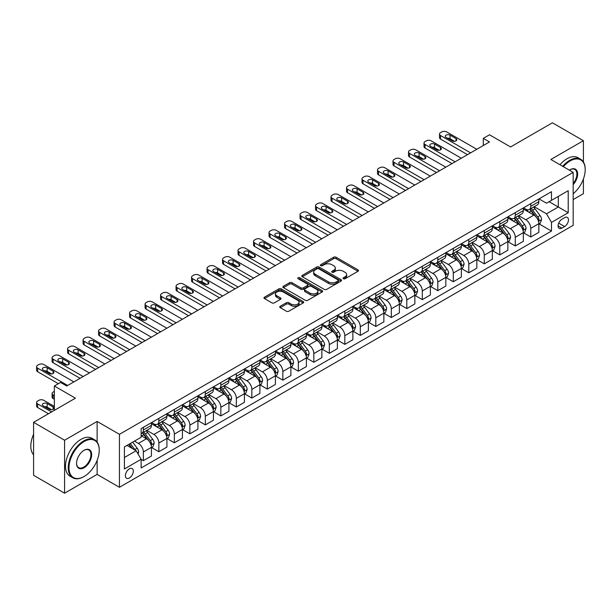 <?xml version="1.0" encoding="UTF-8"?>
<svg xmlns="http://www.w3.org/2000/svg" width="616" height="616" viewBox="0 0 616 616"><rect width="100%" height="100%" fill="white"/><g stroke="black" fill="none" stroke-linecap="round" stroke-linejoin="round"><path stroke-width="0.92" d="M343.366 278.748A1.201 0.693 0 0 0 345.068 278.748L357.996 271.279A1.717 0.993 0 0 0 358.504 270.578A1.717 0.993 0 0 0 357.996 269.877L336.097 257.234A1.717 0.993 0 0 0 333.664 257.234L320.736 264.695A1.201 0.693 0 0 0 320.382 265.188A1.201 0.693 0 0 0 320.736 265.681A1.201 0.693 0 0 0 322.438 265.681L324.108 264.711A5.506 3.18 0 0 1 331.901 264.711L333.726 265.765A5.506 3.18 0 0 1 335.335 268.014A5.506 3.18 0 0 1 333.726 270.262L332.047 271.233A1.201 0.693 0 0 0 331.701 271.718A1.201 0.693 0 0 0 332.047 272.21A1.201 0.693 0 0 0 333.757 272.21L335.427 271.248A5.506 3.18 0 0 1 343.212 271.248L345.037 272.303A5.506 3.18 0 0 1 346.654 274.551A5.506 3.18 0 0 1 345.037 276.8L343.366 277.762A1.201 0.693 0 0 0 343.012 278.255A1.201 0.693 0 0 0 343.366 278.748L343.366 277.762M129.36 477.993A5.613 3.242 120 0 0 133.025 473.042A5.613 3.242 120 0 0 132.163 468.553A5.613 3.242 120 0 0 129.36 468.83A5.613 3.242 120 0 0 125.695 473.773A5.613 3.242 120 0 0 126.549 478.27A5.613 3.242 120 0 0 129.36 477.993M280.241 306.267A1.717 0.993 0 0 0 279.741 306.968A1.717 0.993 0 0 0 280.241 307.677L286.386 311.219A1.717 0.993 0 0 0 288.819 311.219L303.18 302.933A1.717 0.993 0 0 0 303.68 302.233A1.717 0.993 0 0 0 303.18 301.524L281.273 288.881A1.717 0.993 0 0 0 278.84 288.881L264.487 297.174A1.717 0.993 0 0 0 263.979 297.875A1.717 0.993 0 0 0 264.487 298.575L271.91 302.864A1.717 0.993 0 0 0 274.343 302.864L280.488 299.314A1.717 0.993 0 0 0 280.988 298.614A1.717 0.993 0 0 0 280.488 297.905L276.807 295.78A4.605 2.657 0 0 1 275.46 293.901A4.605 2.657 0 0 1 278.301 291.445A4.605 2.657 0 0 1 283.314 292.022L297.736 300.346A4.605 2.657 0 0 1 299.083 302.233A4.605 2.657 0 0 1 296.242 304.681A4.605 2.657 0 0 1 291.222 304.111L288.819 302.718A1.717 0.993 0 0 0 286.386 302.718L280.241 306.267L280.241 307.677M583.406 161.962L583.406 140.694L552.413 122.8L510.572 146.954L489.497 134.788L483.298 138.369L489.497 141.95L66.751 386.016L60.553 382.436L54.354 386.016L54.354 410.348M97.128 442.065L97.128 421.444L64.58 440.232L33.587 422.337L75.429 398.182L54.354 386.016M97.128 421.444L119.442 434.326L573.173 172.364L573.173 225.333L119.442 487.295L119.442 434.326M583.406 140.694L550.858 159.482L573.173 172.364M324.232 289.374A1.717 0.993 0 0 0 326.665 289.374L341.025 281.081A1.717 0.993 0 0 0 341.526 280.38A1.717 0.993 0 0 0 341.025 279.679L319.119 267.028A1.717 0.993 0 0 0 316.686 267.028L302.325 275.321A1.717 0.993 0 0 0 301.825 276.022A1.717 0.993 0 0 0 302.325 276.73L324.232 289.374M298.614 279.01A1.201 0.693 0 0 1 299.83 279.179L322.076 292.022L307.746 300.3A1.717 0.993 0 0 1 305.313 300.3L283.406 287.649L283.406 286.248A1.717 0.993 0 0 0 282.898 286.948A1.717 0.993 0 0 0 283.406 287.649M283.406 286.248L289.551 282.698A1.717 0.993 0 0 1 291.984 282.698L300.87 287.826A1.717 0.993 0 0 0 303.303 287.826L307.376 285.47A1.717 0.993 0 0 0 307.885 284.769A1.717 0.993 0 0 0 307.376 284.068L298.129 278.732A1.201 0.693 0 0 1 297.774 278.24A1.201 0.693 0 0 1 298.521 277.593A1.201 0.693 0 0 1 299.83 277.747L322.099 290.606A1.717 0.993 0 0 1 322.607 291.306A1.717 0.993 0 0 1 322.099 292.007L322.099 290.606M64.58 440.232L64.58 493.2L33.587 475.306L33.587 422.337M573.173 199.569L583.406 193.663L583.406 179.017M564.618 217.671L561.892 219.25A5.436 3.142 120 0 0 558.342 224.039A5.436 3.142 120 0 0 559.174 228.39A5.436 3.142 120 0 0 561.892 228.12L564.618 226.549A5.436 3.142 120 0 0 568.168 221.76A5.436 3.142 120 0 0 567.336 217.402A5.436 3.142 120 0 0 564.618 217.671M539.023 198.883L546.523 203.218L551.482 200.354L551.482 191.691L141.133 428.605L141.133 437.26L124.401 446.923L124.401 468.968L141.133 459.305L141.133 467.968L551.482 231.062L551.482 222.399L546.523 213.806L534.195 206.691M551.482 200.354L568.214 190.691L568.214 212.736L551.482 222.399M64.58 493.2L97.128 474.412L119.442 487.295M483.298 138.369L483.298 145.522M549.125 201.709L558.296 207.007L558.296 196.419L568.214 190.691M546.523 213.806L558.296 207.007L568.214 212.736M124.401 457.519L136.174 450.72L127.004 445.422M141.133 459.382L143.366 460.668L143.366 452.005A7.015 4.05 -120 0 0 138.407 443.42L134.442 441.125M143.366 460.668L151.421 456.017L151.421 447.355A7.015 4.05 -120 0 0 146.462 438.769L141.133 435.689M151.613 447.532L158.859 451.721L158.859 443.058A7.015 4.05 -120 0 0 153.9 434.473L146.785 430.361M158.859 451.721L166.921 447.07L166.921 438.407A7.015 4.05 -120 0 0 161.962 429.822L151.421 423.739M167.105 438.584L174.359 442.773L174.359 434.111A7.015 4.05 -120 0 0 169.4 425.525L162.278 421.413M174.359 442.773L182.421 438.122L182.421 429.46A7.015 4.05 -120 0 0 177.462 420.874L166.921 414.791M182.606 429.637L189.859 433.826L189.859 425.171A7.015 4.05 -120 0 0 184.9 416.578L177.778 412.466M189.859 433.826L197.913 429.175L197.913 420.512A7.015 4.05 -120 0 0 192.954 411.927L182.421 405.844M198.098 420.697L205.351 424.878L205.351 416.224A7.015 4.05 -120 0 0 200.393 407.63L193.27 403.518M205.351 424.878L213.413 420.228L213.413 411.565A7.015 4.05 -120 0 0 208.454 402.98L197.913 396.897M213.598 411.75L220.851 415.931L220.851 407.276A7.015 4.05 -120 0 0 215.893 398.683L208.77 394.571M220.851 415.931L228.906 411.28L228.906 402.618A7.015 4.05 -120 0 0 223.947 394.032L213.413 387.949M229.09 402.802L236.344 406.991L236.344 398.329A7.015 4.05 -120 0 0 231.385 389.736L224.263 385.624M236.344 406.991L244.406 402.333L244.406 393.678A7.015 4.05 -120 0 0 239.447 385.085L228.906 379.002M244.59 393.855L251.844 398.044L251.844 389.381A7.015 4.05 -120 0 0 246.885 380.788L239.763 376.684M251.844 398.044L259.898 393.385L259.898 384.731A7.015 4.05 -120 0 0 254.939 376.137L244.406 370.054M260.083 384.908L267.336 389.096L267.336 380.434A7.015 4.05 -120 0 0 262.377 371.841L255.255 367.737M267.336 389.096L275.398 384.438L275.398 375.783A7.015 4.05 -120 0 0 270.439 367.19L259.898 361.107M275.583 375.96L282.836 380.149L282.836 371.486A7.015 4.05 -120 0 0 277.878 362.901L270.755 358.789M282.836 380.149L290.891 375.498L290.891 366.836A7.015 4.05 -120 0 0 285.932 358.243L275.398 352.16M291.075 367.013L298.329 371.202L298.329 362.539A7.015 4.05 -120 0 0 293.37 353.954L286.255 349.842M298.329 371.202L306.391 366.551L306.391 357.888A7.015 4.05 -120 0 0 301.432 349.295L290.891 343.212M306.575 358.065L313.829 362.254L313.829 353.592A7.015 4.05 -120 0 0 308.87 345.006L301.748 340.894M313.829 362.254L321.883 357.603L321.883 348.941A7.015 4.05 -120 0 0 316.924 340.355L306.391 334.265M322.068 349.118L329.321 353.307L329.321 344.644A7.015 4.05 -120 0 0 324.363 336.059L317.248 331.947M329.321 353.307L337.383 348.656L337.383 339.994A7.015 4.05 -120 0 0 332.424 331.408L321.883 325.317M337.568 340.171L344.821 344.359L344.821 335.697A7.015 4.05 -120 0 0 339.863 327.111L332.74 323M344.821 344.359L352.876 339.709L352.876 331.046A7.015 4.05 -120 0 0 347.917 322.461L337.383 316.378M353.06 331.223L360.314 335.412L360.314 326.75A7.015 4.05 -120 0 0 355.355 318.164L348.24 314.052M360.314 335.412L368.376 330.761L368.376 322.099A7.015 4.05 -120 0 0 363.417 313.513L352.876 307.43M368.56 322.276L375.814 326.465L375.814 317.802A7.015 4.05 -120 0 0 370.855 309.217L363.733 305.105M375.814 326.465L383.868 321.814L383.868 313.151A7.015 4.05 -120 0 0 378.909 304.566L368.376 298.483M384.053 313.336L391.306 317.517L391.306 308.862A7.015 4.05 -120 0 0 386.348 300.269L379.233 296.157M391.306 317.517L399.368 312.866L399.368 304.204A7.015 4.05 -120 0 0 394.409 295.618L383.868 289.535M399.553 304.389L406.806 308.57L406.806 299.915A7.015 4.05 -120 0 0 401.848 291.322L394.725 287.21M406.806 308.57L414.861 303.919L414.861 295.257A7.015 4.05 -120 0 0 409.902 286.671L399.368 280.588M415.045 295.441L422.299 299.622L422.299 290.968A7.015 4.05 -120 0 0 417.34 282.374L410.225 278.263M422.299 299.622L430.361 294.972L430.361 286.317A7.015 4.05 -120 0 0 425.402 277.724L414.861 271.641M430.546 286.494L437.799 290.683L437.799 282.02A7.015 4.05 -120 0 0 432.84 273.427L425.718 269.315M437.799 290.683L445.853 286.024L445.853 277.369A7.015 4.05 -120 0 0 440.894 268.776L430.361 262.693M446.046 277.546L453.291 281.735L453.291 273.073A7.015 4.05 -120 0 0 448.333 264.48L441.218 260.375M453.291 281.735L461.353 277.077L461.353 268.422A7.015 4.05 -120 0 0 456.394 259.829L445.853 253.746M461.538 268.599L468.791 272.788L468.791 264.125A7.015 4.05 -120 0 0 463.833 255.54L456.71 251.428M468.791 272.788L476.846 268.137L476.846 259.475A7.015 4.05 -120 0 0 471.887 250.881L461.353 244.798M477.038 259.652L484.284 263.84L484.284 255.178A7.015 4.05 -120 0 0 479.325 246.593L472.21 242.481M484.284 263.84L492.346 259.19L492.346 250.527A7.015 4.05 -120 0 0 487.387 241.934L476.846 235.851M492.531 250.704L499.784 254.893L499.784 246.231A7.015 4.05 -120 0 0 494.825 237.645L487.703 233.533M499.784 254.893L507.838 250.242L507.838 241.58A7.015 4.05 -120 0 0 502.879 232.987L492.346 226.904M508.031 241.757L515.276 245.946L515.276 237.283A7.015 4.05 -120 0 0 510.317 228.698L503.203 224.586M515.276 245.946L523.338 241.295L523.338 232.632A7.015 4.05 -120 0 0 518.379 224.047L507.838 217.956M523.523 232.81L530.776 236.998L530.776 228.336A7.015 4.05 -120 0 0 525.818 219.75L518.695 215.639M530.776 236.998L538.838 232.347L538.838 223.685A7.015 4.05 -120 0 0 533.88 215.1L523.338 209.017M523.523 207.831L525.818 209.155A7.015 4.05 -120 0 0 529.321 209.502A7.015 4.05 -120 0 0 530.776 206.291L530.776 203.642M508.031 216.778L510.317 218.102A7.015 4.05 -120 0 0 513.829 218.449A7.015 4.05 -120 0 0 515.276 215.238L515.276 212.589M492.531 225.725L494.825 227.05A7.015 4.05 -120 0 0 498.329 227.396A7.015 4.05 -120 0 0 499.784 224.185L499.784 221.537M477.038 234.673L479.325 235.997A7.015 4.05 -120 0 0 482.836 236.344A7.015 4.05 -120 0 0 484.284 233.133L484.284 230.484M461.538 243.62L463.833 244.945A7.015 4.05 -120 0 0 467.336 245.291A7.015 4.05 -120 0 0 468.791 242.08L468.791 239.431M446.046 252.568L448.333 253.892A7.015 4.05 -120 0 0 451.844 254.239A7.015 4.05 -120 0 0 453.291 251.028L453.291 248.379M430.546 261.515L432.84 262.84A7.015 4.05 -120 0 0 436.344 263.186A7.015 4.05 -120 0 0 437.799 259.975L437.799 257.326M415.045 270.463L417.34 271.787A7.015 4.05 -120 0 0 420.851 272.133A7.015 4.05 -120 0 0 422.299 268.923L422.299 266.274M399.553 279.402L401.848 280.727A7.015 4.05 -120 0 0 405.351 281.081A7.015 4.05 -120 0 0 406.806 277.87L406.806 275.221M384.053 288.35L386.348 289.674A7.015 4.05 -120 0 0 389.859 290.02A7.015 4.05 -120 0 0 391.306 286.817L391.306 284.168M368.56 297.297L370.855 298.621A7.015 4.05 -120 0 0 374.359 298.968A7.015 4.05 -120 0 0 375.814 295.757L375.814 293.116M353.06 306.244L355.355 307.569A7.015 4.05 -120 0 0 358.866 307.915A7.015 4.05 -120 0 0 360.314 304.704L360.314 302.056M337.568 315.192L339.863 316.516A7.015 4.05 -120 0 0 343.366 316.863A7.015 4.05 -120 0 0 344.821 313.652L344.821 311.003M322.068 324.139L324.363 325.464A7.015 4.05 -120 0 0 327.874 325.81A7.015 4.05 -120 0 0 329.321 322.599L329.321 319.95M306.575 333.087L308.87 334.411A7.015 4.05 -120 0 0 312.374 334.757A7.015 4.05 -120 0 0 313.829 331.547L313.829 328.898M291.075 342.034L293.37 343.358A7.015 4.05 -120 0 0 296.881 343.705A7.015 4.05 -120 0 0 298.329 340.494L298.329 337.845M275.583 350.981L277.878 352.306A7.015 4.05 -120 0 0 281.381 352.652A7.015 4.05 -120 0 0 282.836 349.441L282.836 346.793M260.083 359.929L262.377 361.253A7.015 4.05 -120 0 0 265.889 361.6A7.015 4.05 -120 0 0 267.336 358.389L267.336 355.74M244.59 368.876L246.885 370.201A7.015 4.05 -120 0 0 250.389 370.547A7.015 4.05 -120 0 0 251.844 367.336L251.844 364.687M229.09 377.824L231.385 379.148A7.015 4.05 -120 0 0 234.889 379.495A7.015 4.05 -120 0 0 236.344 376.284L236.344 373.635M213.598 386.771L215.893 388.088A7.015 4.05 -120 0 0 219.396 388.442A7.015 4.05 -120 0 0 220.851 385.231L220.851 382.582M198.098 395.711L200.393 397.035A7.015 4.05 -120 0 0 203.896 397.389A7.015 4.05 -120 0 0 205.351 394.178L205.351 391.53M182.606 404.658L184.9 405.983A7.015 4.05 -120 0 0 188.404 406.329A7.015 4.05 -120 0 0 189.859 403.126L189.859 400.477M167.105 413.606L169.4 414.93A7.015 4.05 -120 0 0 172.904 415.276A7.015 4.05 -120 0 0 174.359 412.065L174.359 409.417M151.613 422.553L153.9 423.877A7.015 4.05 -120 0 0 157.411 424.224A7.015 4.05 -120 0 0 158.859 421.013L158.859 418.364M539.023 223.862L551.482 231.062M529.321 209.502L537.383 204.851A7.015 4.05 -120 0 0 538.838 201.64L538.838 198.991M513.829 218.449L521.883 213.798A7.015 4.05 -120 0 0 523.338 210.587L523.338 207.939M498.329 227.396L506.39 222.746A7.015 4.05 -120 0 0 507.838 219.535L507.838 216.886M482.836 236.344L490.89 231.693A7.015 4.05 -120 0 0 492.346 228.482L492.346 225.833M467.336 245.291L475.398 240.64A7.015 4.05 -120 0 0 476.846 237.43L476.846 234.781M451.844 254.239L459.898 249.588A7.015 4.05 -120 0 0 461.353 246.377L461.353 243.728M436.344 263.186L444.406 258.535A7.015 4.05 -120 0 0 445.853 255.324L445.853 252.675M420.851 272.133L428.905 267.475A7.015 4.05 -120 0 0 430.361 264.272L430.361 261.623M405.351 281.081L413.413 276.422A7.015 4.05 -120 0 0 414.861 273.211L414.861 270.563M389.859 290.02L397.913 285.37A7.015 4.05 -120 0 0 399.368 282.159L399.368 279.51M374.359 298.968L382.421 294.317A7.015 4.05 -120 0 0 383.868 291.106L383.868 288.457M358.866 307.915L366.92 303.264A7.015 4.05 -120 0 0 368.376 300.054L368.376 297.405M343.366 316.863L351.428 312.212A7.015 4.05 -120 0 0 352.876 309.001L352.876 306.352M327.874 325.81L335.928 321.159A7.015 4.05 -120 0 0 337.383 317.948L337.383 315.3M312.374 334.757L320.435 330.107A7.015 4.05 -120 0 0 321.883 326.896L321.883 324.247M296.881 343.705L304.935 339.054A7.015 4.05 -120 0 0 306.391 335.843L306.391 333.194M281.381 352.652L289.443 348.002A7.015 4.05 -120 0 0 290.891 344.791L290.891 342.142M265.889 361.6L273.943 356.949A7.015 4.05 -120 0 0 275.398 353.738L275.398 351.089M250.389 370.547L258.45 365.896A7.015 4.05 -120 0 0 259.898 362.685L259.898 360.037M234.889 379.495L242.95 374.836A7.015 4.05 -120 0 0 244.406 371.633L244.406 368.984M219.396 388.442L227.45 383.783A7.015 4.05 -120 0 0 228.906 380.572L228.906 377.931M203.896 397.389L211.958 392.731A7.015 4.05 -120 0 0 213.413 389.52L213.413 386.871M188.404 406.329L196.458 401.678A7.015 4.05 -120 0 0 197.913 398.467L197.913 395.818M172.904 415.276L180.965 410.626A7.015 4.05 -120 0 0 182.421 407.415L182.421 404.766M157.411 424.224L165.465 419.573A7.015 4.05 -120 0 0 166.921 416.362L166.921 413.713M141.133 433.456A7.015 4.05 -120 0 0 141.911 433.171L149.973 428.52A7.015 4.05 -120 0 0 151.421 425.31L151.421 422.661M141.911 433.171A7.015 4.05 -120 0 0 143.366 429.96L143.366 427.312M136.174 450.72L141.133 459.305M97.128 474.412L97.128 460.398M343.851 278.917L345.037 278.232A5.506 3.18 0 0 0 346.654 275.983L346.654 274.551M335.335 268.014L335.335 269.446A5.506 3.18 0 0 1 333.726 271.695L332.532 272.38M357.973 271.294L336.097 258.666A1.717 0.993 0 0 0 333.664 258.666L321.213 265.85M341.002 281.096L319.119 268.46A1.717 0.993 0 0 0 316.686 268.46L302.348 276.738L302.325 275.321M337.984 280.873A1.201 0.693 0 0 0 338.338 280.38A1.201 0.693 0 0 0 337.984 279.887L318.757 268.792A1.201 0.693 0 0 0 317.055 268.792L315.284 269.808A5.506 3.18 0 0 0 313.675 272.056A5.506 3.18 0 0 0 315.284 274.305L328.428 281.889A5.506 3.18 0 0 0 336.221 281.889L337.984 280.873L337.984 282.305A1.201 0.693 0 0 0 338.338 281.812L338.338 280.38M313.675 272.056L313.675 273.489A5.506 3.18 0 0 0 315.284 275.737L315.284 274.305M337.984 282.305L336.221 283.322A5.506 3.18 0 0 1 328.428 283.322L315.284 275.737M283.429 287.664L289.551 284.13L289.551 282.698M307.885 284.769L307.885 286.201A1.717 0.993 0 0 1 307.376 286.902L303.303 289.258A1.717 0.993 0 0 1 300.87 289.258L291.984 284.13A1.717 0.993 0 0 0 289.551 284.13M310.087 293.147A4.605 2.657 0 0 0 315.099 293.724A4.605 2.657 0 0 0 317.941 291.268A4.605 2.657 0 0 0 316.593 289.389L311.519 286.455A1.717 0.993 0 0 0 309.078 286.455L305.005 288.812A1.717 0.993 0 0 0 304.504 289.512A1.717 0.993 0 0 0 305.005 290.213L310.087 293.147L310.087 294.579A4.605 2.657 0 0 0 315.099 295.156A4.605 2.657 0 0 0 317.941 292.7L317.941 291.268M304.504 289.512L304.504 290.945A1.717 0.993 0 0 0 305.005 291.645L305.005 290.213M310.087 294.579L305.005 291.645M299.083 302.233L299.083 303.657A4.605 2.657 0 0 1 296.242 306.113A4.605 2.657 0 0 1 291.222 305.544L288.819 304.15A1.717 0.993 0 0 0 286.386 304.15L280.265 307.684M275.46 293.901L275.46 295.334A4.605 2.657 0 0 0 276.807 297.212L276.807 295.78M280.465 299.33L276.807 297.212M303.157 302.949L281.273 290.313A1.717 0.993 0 0 0 278.84 290.313L264.503 298.591M538.838 223.97L540.324 223.115L541.564 219.535A4.643 2.68 -120 0 0 540.078 215.577L535.011 208.816A13.413 7.746 -120 0 0 533.548 207.061M528.513 211.996A13.413 7.746 -120 0 0 525.764 209.124M538.415 221.129L539.054 219.735A4.643 2.68 -120 0 0 537.722 216.94L532.655 210.179A13.413 7.746 -120 0 0 531.192 208.424M529.945 209.147A11.134 6.429 60 0 1 531.777 211.219L536.059 216.947M529.706 209.286A13.413 7.746 60 0 1 531.169 211.034L534.542 215.531M470.585 152.86L440.525 135.505A3.503 2.025 0 0 1 439.501 134.072A3.503 2.025 0 0 1 440.525 132.64L441.764 131.924A3.503 2.025 0 0 1 446.723 131.924L476.784 149.288M439.501 134.072L439.501 137.653A3.503 2.025 180 0 0 440.525 139.085L467.49 154.655M446.107 137.437A2.803 1.617 180 0 1 445.283 136.29A2.803 1.617 180 0 1 447.016 134.796A2.803 1.617 180 0 1 450.073 135.15L456.025 138.585A2.803 1.617 180 0 1 456.841 139.732A2.803 1.617 180 0 1 455.108 141.226A2.803 1.617 180 0 1 452.052 140.871L446.107 137.437M447.562 138.284A2.803 1.617 180 0 1 450.073 138.723L454.562 141.318M523.338 232.917L524.824 232.063L526.064 228.482A4.643 2.68 -120 0 0 524.586 224.524L519.519 217.764A13.413 7.746 -120 0 0 518.056 216.008M513.013 220.944A13.413 7.746 -120 0 0 510.271 218.072M522.915 230.076L523.554 228.682A4.643 2.68 -120 0 0 522.229 225.887L517.163 219.127A13.413 7.746 -120 0 0 515.7 217.371M514.452 218.087A11.134 6.429 60 0 1 516.277 220.166L520.566 225.887M514.214 218.226A13.413 7.746 60 0 1 515.677 219.981L519.042 224.478M507.838 241.865L509.332 241.01L510.572 237.43A4.643 2.68 -120 0 0 509.085 233.472L504.019 226.711A13.413 7.746 -120 0 0 502.556 224.956M497.52 229.891A13.413 7.746 -120 0 0 494.771 227.019M507.422 239.023L508.061 237.622A4.643 2.68 -120 0 0 506.729 234.835L501.663 228.066A13.413 7.746 -120 0 0 500.2 226.318M498.952 227.035A11.134 6.429 60 0 1 500.785 229.114L505.066 234.835M498.714 227.173A13.413 7.746 60 0 1 500.177 228.929L503.542 233.425M492.346 250.812L493.832 249.95L495.072 246.377A4.643 2.68 -120 0 0 493.593 242.419L488.527 235.659A13.413 7.746 -120 0 0 487.063 233.903M482.02 238.839A13.413 7.746 -120 0 0 479.279 235.966M491.922 247.963L492.561 246.569A4.643 2.68 -120 0 0 491.237 243.782L486.17 237.014A13.413 7.746 -120 0 0 484.707 235.266M483.46 235.982A11.134 6.429 60 0 1 485.285 238.061L489.574 243.782M483.221 236.12A13.413 7.746 60 0 1 484.684 237.876L488.049 242.373M455.093 161.808L425.032 144.452A3.503 2.025 0 0 1 424 143.02A3.503 2.025 0 0 1 425.032 141.588L426.272 140.871A3.503 2.025 0 0 1 431.231 140.871L461.292 158.227M424 143.02L424 146.6A3.503 2.025 180 0 0 425.032 148.032L451.99 163.602M430.607 146.385A2.803 1.617 180 0 1 429.783 145.237A2.803 1.617 180 0 1 431.516 143.744A2.803 1.617 180 0 1 434.573 144.098L440.525 147.532A2.803 1.617 180 0 1 441.349 148.679A2.803 1.617 180 0 1 439.616 150.173A2.803 1.617 180 0 1 436.559 149.819L430.607 146.385M432.07 147.224A2.803 1.617 180 0 1 434.573 147.671L439.069 150.266M439.593 170.755L409.532 153.399A3.503 2.025 0 0 1 408.508 151.967A3.503 2.025 0 0 1 409.532 150.535L410.772 149.819A3.503 2.025 0 0 1 415.731 149.819L445.792 167.175M408.508 151.967L408.508 155.548A3.503 2.025 180 0 0 409.532 156.98L436.498 172.549M415.115 155.332A2.803 1.617 180 0 1 414.291 154.185A2.803 1.617 180 0 1 416.023 152.691A2.803 1.617 180 0 1 419.08 153.045L425.032 156.479A2.803 1.617 180 0 1 425.849 157.619A2.803 1.617 180 0 1 424.116 159.121A2.803 1.617 180 0 1 421.059 158.766L415.115 155.332M416.57 156.171A2.803 1.617 180 0 1 419.08 156.618L423.569 159.213M424.101 179.703L394.04 162.347A3.503 2.025 0 0 1 393.008 160.915A3.503 2.025 0 0 1 394.04 159.482L395.28 158.766A3.503 2.025 0 0 1 400.238 158.766L430.299 176.122M393.008 160.915L393.008 164.495A3.503 2.025 180 0 0 394.04 165.927L420.998 181.489M399.615 164.28A2.803 1.617 180 0 1 398.791 163.132A2.803 1.617 180 0 1 400.523 161.638A2.803 1.617 180 0 1 403.58 161.985L409.532 165.427A2.803 1.617 180 0 1 410.356 166.566A2.803 1.617 180 0 1 408.624 168.068A2.803 1.617 180 0 1 405.567 167.714L399.615 164.28M401.078 165.119A2.803 1.617 180 0 1 403.58 165.565L408.077 168.16M476.846 259.76L478.339 258.897L479.579 255.324A4.643 2.68 -120 0 0 478.093 251.367L473.026 244.606A13.413 7.746 -120 0 0 471.563 242.85M466.528 247.786A13.413 7.746 -120 0 0 463.779 244.914M476.422 256.911L477.069 255.517A4.643 2.68 -120 0 0 475.737 252.722L470.67 245.961A13.413 7.746 -120 0 0 469.207 244.213M467.96 244.929A11.134 6.429 60 0 1 469.785 247.008L474.074 252.729M467.721 245.068A13.413 7.746 60 0 1 469.184 246.824L472.549 251.32M408.601 188.65L378.54 171.294A3.503 2.025 0 0 1 377.516 169.862A3.503 2.025 0 0 1 378.54 168.43L379.779 167.714A3.503 2.025 0 0 1 384.738 167.714L414.799 185.07M377.516 169.862L377.516 173.442A3.503 2.025 180 0 0 378.54 174.875L405.505 190.436M384.122 173.227A2.803 1.617 180 0 1 383.298 172.08A2.803 1.617 180 0 1 385.031 170.586A2.803 1.617 180 0 1 388.088 170.932L394.04 174.374A2.803 1.617 180 0 1 394.856 175.514A2.803 1.617 180 0 1 393.124 177.015A2.803 1.617 180 0 1 390.067 176.661L384.122 173.227M385.577 174.066A2.803 1.617 180 0 1 388.088 174.513L392.577 177.108M573.173 193.755A21.391 12.351 120 0 0 585.2 169.716A21.391 12.351 120 0 0 570.077 160.984A21.391 12.351 120 0 0 563.347 166.69M562.701 166.32A21.914 12.651 -60 0 1 569.7 160.345A21.914 12.651 -60 0 1 580.665 159.259A21.914 12.651 -60 0 1 585.2 169.292A21.914 12.651 -60 0 1 585.2 169.508M569.369 170.17A10.695 6.175 -60 0 1 570.077 169.716L570.077 169.716A10.695 6.175 -60 0 1 577.469 172.349A10.695 6.175 -60 0 1 573.173 184.623M559.975 164.742A21.914 12.651 -60 0 1 566.974 158.766A21.914 12.651 -60 0 1 577.931 157.681L580.665 159.259M573.173 183.506A10.172 5.867 120 0 0 574.79 169.431A10.172 5.867 120 0 0 569.885 169.831M83.737 476.699L84.107 476.484A21.391 12.351 120 0 0 99.23 450.288A21.391 12.351 120 0 0 84.107 441.557A21.391 12.351 120 0 0 68.984 467.752A21.391 12.351 120 0 0 84.107 476.484L83.737 476.699A21.914 12.651 -60 0 1 72.78 477.785A21.914 12.651 -60 0 1 69.416 460.221A21.914 12.651 -60 0 1 83.737 440.91A21.914 12.651 -60 0 1 94.695 439.824A21.914 12.651 -60 0 1 99.23 449.857A21.914 12.651 -60 0 1 99.23 450.08M84.107 467.752A10.695 6.175 -60 0 1 76.546 463.386A10.695 6.175 -60 0 1 84.107 450.288L84.107 450.288A10.695 6.175 -60 0 1 91.668 454.654A10.695 6.175 -60 0 1 84.107 467.752M76.546 463.17A10.172 5.867 120 0 0 78.648 467.613A10.172 5.867 120 0 0 83.737 467.113A10.172 5.867 120 0 0 90.383 458.15A10.172 5.867 120 0 0 88.819 450.003A10.172 5.867 120 0 0 83.922 450.404M72.78 477.785L70.055 476.214A21.914 12.651 -60 0 1 66.69 458.65A21.914 12.651 -60 0 1 81.012 439.339A21.914 12.651 -60 0 1 91.969 438.253L94.695 439.824M33.587 454.77A21.914 12.651 -60 0 1 33.587 434.288M461.353 268.707L462.839 267.845L464.079 264.272A4.643 2.68 -120 0 0 462.601 260.314L457.534 253.553A13.413 7.746 -120 0 0 456.071 251.798M451.028 256.733A13.413 7.746 -120 0 0 448.286 253.861M460.93 265.858L461.569 264.464A4.643 2.68 -120 0 0 460.244 261.669L455.178 254.909A13.413 7.746 -120 0 0 453.715 253.161M452.467 253.877A11.134 6.429 60 0 1 454.292 255.956L458.581 261.677M452.221 254.015A13.413 7.746 60 0 1 453.692 255.771L457.057 260.268M445.853 277.654L447.347 276.792L448.587 273.211A4.643 2.68 -120 0 0 447.101 269.261L442.034 262.493A13.413 7.746 -120 0 0 440.571 260.745M435.535 265.681A13.413 7.746 -120 0 0 432.786 262.809M445.43 274.805L446.076 273.412A4.643 2.68 -120 0 0 444.744 270.616L439.678 263.856A13.413 7.746 -120 0 0 438.215 262.1M436.967 262.824A11.134 6.429 60 0 1 438.792 264.903L443.081 270.624M436.729 262.963A13.413 7.746 60 0 1 438.192 264.718L441.557 269.207M430.361 286.602L431.847 285.739L433.087 282.159A4.643 2.68 -120 0 0 431.6 278.209L426.542 271.44A13.413 7.746 -120 0 0 425.078 269.692M420.035 274.628A13.413 7.746 -120 0 0 417.294 271.756M429.937 283.753L430.576 282.359A4.643 2.68 -120 0 0 429.252 279.564L424.185 272.803A13.413 7.746 -120 0 0 422.722 271.048M421.475 271.772A11.134 6.429 60 0 1 423.3 273.851L427.589 279.572M421.228 271.91A13.413 7.746 60 0 1 422.699 273.666L426.064 278.155M414.861 295.549L416.354 294.687L417.586 291.106A4.643 2.68 -120 0 0 416.108 287.148L411.041 280.388A13.413 7.746 -120 0 0 409.578 278.64M404.543 283.576A13.413 7.746 -120 0 0 401.794 280.704M414.437 292.7L415.084 291.306A4.643 2.68 -120 0 0 413.752 288.511L408.685 281.751A13.413 7.746 -120 0 0 407.222 279.995M405.975 280.719A11.134 6.429 60 0 1 407.8 282.798L412.089 288.519M405.736 280.858A13.413 7.746 60 0 1 407.199 282.605L410.564 287.102M399.368 304.497L400.854 303.634L402.094 300.054A4.643 2.68 -120 0 0 400.608 296.096L395.549 289.335A13.413 7.746 -120 0 0 394.086 287.587M389.043 292.523A13.413 7.746 -120 0 0 386.301 289.651M398.945 301.647L399.584 300.254A4.643 2.68 -120 0 0 398.259 297.459L393.193 290.698A13.413 7.746 -120 0 0 391.73 288.942M390.482 289.666A11.134 6.429 60 0 1 392.307 291.745L396.596 297.466M390.236 289.805A13.413 7.746 60 0 1 391.699 291.553L395.072 296.05M393.108 197.597L363.04 180.242A3.503 2.025 0 0 1 362.015 178.809A3.503 2.025 0 0 1 363.04 177.377L364.279 176.661A3.503 2.025 0 0 1 369.238 176.661L399.307 194.017M362.015 178.809L362.015 182.39A3.503 2.025 180 0 0 363.04 183.822L390.005 199.384M368.622 182.174A2.803 1.617 180 0 1 367.798 181.027A2.803 1.617 180 0 1 369.531 179.533A2.803 1.617 180 0 1 372.588 179.88L378.54 183.314A2.803 1.617 180 0 1 379.364 184.461A2.803 1.617 180 0 1 377.631 185.963A2.803 1.617 180 0 1 374.574 185.609L368.622 182.174M370.085 183.014A2.803 1.617 180 0 1 372.588 183.46L377.077 186.055M377.608 206.545L347.547 189.189A3.503 2.025 0 0 1 346.523 187.757A3.503 2.025 0 0 1 347.547 186.325L348.787 185.609A3.503 2.025 0 0 1 353.746 185.609L383.807 202.964M346.523 187.757L346.523 191.337A3.503 2.025 180 0 0 347.547 192.762L374.513 208.331M353.122 191.122A2.803 1.617 180 0 1 352.306 189.974A2.803 1.617 180 0 1 354.038 188.481A2.803 1.617 180 0 1 357.095 188.827L363.04 192.261A2.803 1.617 180 0 1 363.864 193.409A2.803 1.617 180 0 1 362.131 194.902A2.803 1.617 180 0 1 359.074 194.556L353.122 191.122M354.585 191.961A2.803 1.617 180 0 1 357.095 192.408L361.584 195.002M362.116 215.492L332.047 198.136A3.503 2.025 0 0 1 331.023 196.704A3.503 2.025 0 0 1 332.047 195.272L333.287 194.556A3.503 2.025 0 0 1 338.246 194.556L368.314 211.912M331.023 196.704L331.023 200.277A3.503 2.025 180 0 0 332.047 201.709L359.012 217.279M337.63 200.069A2.803 1.617 180 0 1 336.806 198.922A2.803 1.617 180 0 1 338.538 197.428A2.803 1.617 180 0 1 341.595 197.775L347.547 201.209A2.803 1.617 180 0 1 348.371 202.356A2.803 1.617 180 0 1 346.639 203.85A2.803 1.617 180 0 1 343.582 203.503L337.63 200.069M339.085 200.908A2.803 1.617 180 0 1 341.595 201.355L346.084 203.95M346.615 224.44L316.555 207.084A3.503 2.025 0 0 1 315.531 205.652A3.503 2.025 0 0 1 316.555 204.219L317.794 203.503A3.503 2.025 0 0 1 322.753 203.503L352.814 220.859M315.531 205.652L315.531 209.224A3.503 2.025 180 0 0 316.555 210.657L343.52 226.226M322.13 209.009A2.803 1.617 180 0 1 321.313 207.869A2.803 1.617 180 0 1 323.046 206.368A2.803 1.617 180 0 1 326.103 206.722L332.047 210.156A2.803 1.617 180 0 1 332.871 211.303A2.803 1.617 180 0 1 331.139 212.797A2.803 1.617 180 0 1 328.082 212.451L322.13 209.009M323.593 209.856A2.803 1.617 180 0 1 326.103 210.302L330.592 212.897M331.123 233.387L301.055 216.024A3.503 2.025 0 0 1 300.031 214.599A3.503 2.025 0 0 1 301.055 213.167L302.294 212.451A3.503 2.025 0 0 1 307.253 212.451L337.322 229.806M300.031 214.599L300.031 218.172A3.503 2.025 180 0 0 301.055 219.604L328.02 235.173M306.637 217.956A2.803 1.617 180 0 1 305.813 216.817A2.803 1.617 180 0 1 307.546 215.315A2.803 1.617 180 0 1 310.603 215.669L316.555 219.104A2.803 1.617 180 0 1 317.379 220.251A2.803 1.617 180 0 1 315.646 221.745A2.803 1.617 180 0 1 312.589 221.398L306.637 217.956M308.092 218.803A2.803 1.617 180 0 1 310.603 219.25L315.092 221.837M383.868 313.436L385.362 312.582L386.594 309.001A4.643 2.68 -120 0 0 385.115 305.043L380.049 298.283A13.413 7.746 -120 0 0 378.586 296.535M373.55 301.47A13.413 7.746 -120 0 0 370.801 298.591M383.445 310.595L384.091 309.201A4.643 2.68 -120 0 0 382.759 306.406L377.693 299.645A13.413 7.746 -120 0 0 376.23 297.89M374.982 298.614A11.134 6.429 60 0 1 376.807 300.693L381.096 306.414M374.744 298.752A13.413 7.746 60 0 1 376.207 300.5L379.572 304.997M315.623 242.327L285.562 224.971A3.503 2.025 0 0 1 284.53 223.539A3.503 2.025 0 0 1 285.562 222.114L286.802 221.398A3.503 2.025 0 0 1 291.761 221.398L321.822 238.754M284.53 223.539L284.53 227.119A3.503 2.025 180 0 0 285.562 228.551L312.528 244.121M291.137 226.904A2.803 1.617 180 0 1 290.321 225.764A2.803 1.617 180 0 1 292.053 224.263A2.803 1.617 180 0 1 295.11 224.617L301.055 228.051A2.803 1.617 180 0 1 301.879 229.198A2.803 1.617 180 0 1 300.146 230.692A2.803 1.617 180 0 1 297.089 230.345L291.137 226.904M292.6 227.751A2.803 1.617 180 0 1 295.11 228.197L299.599 230.784M368.376 322.384L369.862 321.529L371.101 317.948A4.643 2.68 -120 0 0 369.615 313.991L364.556 307.23A13.413 7.746 -120 0 0 363.086 305.474M358.05 310.418A13.413 7.746 -120 0 0 355.309 307.538M367.952 319.542L368.591 318.149A4.643 2.68 -120 0 0 367.259 315.353L362.2 308.593A13.413 7.746 -120 0 0 360.737 306.837M359.482 307.561A11.134 6.429 60 0 1 361.315 309.632L365.604 315.361M359.244 307.7A13.413 7.746 60 0 1 360.707 309.448L364.079 313.944M300.131 251.274L270.062 233.918A3.503 2.025 0 0 1 269.038 232.486A3.503 2.025 0 0 1 270.062 231.054L271.302 230.345A3.503 2.025 0 0 1 276.261 230.345L306.329 247.701M269.038 232.486L269.038 236.067A3.503 2.025 180 0 0 270.062 237.499L297.028 253.068M275.645 235.851A2.803 1.617 180 0 1 274.821 234.711A2.803 1.617 180 0 1 276.553 233.21A2.803 1.617 180 0 1 279.61 233.564L285.562 236.998A2.803 1.617 180 0 1 286.386 238.146A2.803 1.617 180 0 1 284.654 239.639A2.803 1.617 180 0 1 281.597 239.285L275.645 235.851M277.1 236.698A2.803 1.617 180 0 1 279.61 237.145L284.099 239.732M352.876 331.331L354.362 330.476L355.601 326.896A4.643 2.68 -120 0 0 354.123 322.938L349.056 316.177A13.413 7.746 -120 0 0 347.593 314.422M342.558 319.365A13.413 7.746 -120 0 0 339.809 316.485M352.452 328.49L353.099 327.096A4.643 2.68 -120 0 0 351.767 324.301L346.7 317.54A13.413 7.746 -120 0 0 345.237 315.785M343.99 316.509A11.134 6.429 60 0 1 345.815 318.58L350.104 324.309M343.751 316.647A13.413 7.746 60 0 1 345.214 318.395L348.579 322.892M284.63 260.221L254.57 242.866A3.503 2.025 0 0 1 253.538 241.434A3.503 2.025 0 0 1 254.57 240.001L255.809 239.285A3.503 2.025 0 0 1 260.768 239.285L290.829 256.649M253.538 241.434L253.538 245.014A3.503 2.025 180 0 0 254.57 246.446L281.535 262.016M260.145 244.798A2.803 1.617 180 0 1 259.328 243.651A2.803 1.617 180 0 1 261.061 242.157A2.803 1.617 180 0 1 264.118 242.511L270.062 245.946A2.803 1.617 180 0 1 270.886 247.093A2.803 1.617 180 0 1 269.154 248.587A2.803 1.617 180 0 1 266.097 248.233L260.145 244.798M261.608 245.645A2.803 1.617 180 0 1 264.118 246.084L268.607 248.679M337.383 340.278L338.869 339.424L340.109 335.843A4.643 2.68 -120 0 0 338.623 331.885L333.556 325.125A13.413 7.746 -120 0 0 332.093 323.369M327.058 328.305A13.413 7.746 -120 0 0 324.316 325.433M336.96 337.437L337.599 336.043A4.643 2.68 -120 0 0 336.267 333.248L331.208 326.488A13.413 7.746 -120 0 0 329.745 324.732M328.49 325.448A11.134 6.429 60 0 1 330.322 327.527L334.603 333.248M328.251 325.587A13.413 7.746 60 0 1 329.714 327.342L333.087 331.839M269.138 269.169L239.07 251.813A3.503 2.025 0 0 1 238.045 250.381A3.503 2.025 0 0 1 239.07 248.949L240.309 248.233A3.503 2.025 0 0 1 245.268 248.233L275.337 265.588M238.045 250.381L238.045 253.961A3.503 2.025 180 0 0 239.07 255.394L266.035 270.963M244.652 253.746A2.803 1.617 180 0 1 243.828 252.599A2.803 1.617 180 0 1 245.561 251.105A2.803 1.617 180 0 1 248.618 251.459L254.57 254.893A2.803 1.617 180 0 1 255.394 256.04A2.803 1.617 180 0 1 253.661 257.534A2.803 1.617 180 0 1 250.604 257.18L244.652 253.746M246.107 254.593A2.803 1.617 180 0 1 248.618 255.032L253.107 257.627M321.883 349.226L323.369 348.371L324.609 344.791A4.643 2.68 -120 0 0 323.13 340.833L318.064 334.072A13.413 7.746 -120 0 0 316.601 332.317M311.565 337.252A13.413 7.746 -120 0 0 308.816 334.38M321.46 346.385L322.106 344.991A4.643 2.68 -120 0 0 320.774 342.196L315.708 335.427A13.413 7.746 -120 0 0 314.245 333.68M312.997 334.396A11.134 6.429 60 0 1 314.822 336.475L319.111 342.196M312.759 334.534A13.413 7.746 60 0 1 314.222 336.29L317.587 340.787M253.638 278.116L223.577 260.76A3.503 2.025 0 0 1 222.545 259.328A3.503 2.025 0 0 1 223.577 257.896L224.817 257.18A3.503 2.025 0 0 1 229.776 257.18L259.837 274.536M222.545 259.328L222.545 262.909A3.503 2.025 180 0 0 223.577 264.341L250.543 279.91M229.152 262.693A2.803 1.617 180 0 1 228.336 261.546A2.803 1.617 180 0 1 230.061 260.052A2.803 1.617 180 0 1 233.118 260.406L239.07 263.84A2.803 1.617 180 0 1 239.894 264.98A2.803 1.617 180 0 1 238.161 266.482A2.803 1.617 180 0 1 235.104 266.127L229.152 262.693M230.615 263.533A2.803 1.617 180 0 1 233.118 263.979L237.614 266.574M306.391 358.173L307.877 357.319L309.116 353.738A4.643 2.68 -120 0 0 307.63 349.78L302.564 343.02A13.413 7.746 -120 0 0 301.101 341.264M296.065 346.2A13.413 7.746 -120 0 0 293.324 343.328M305.967 355.332L306.606 353.93A4.643 2.68 -120 0 0 305.274 351.143L300.215 344.375A13.413 7.746 -120 0 0 298.745 342.627M297.497 343.343A11.134 6.429 60 0 1 299.33 345.422L303.611 351.143M297.259 343.482A13.413 7.746 60 0 1 298.721 345.237L302.094 349.734M238.146 287.064L208.077 269.708A3.503 2.025 0 0 1 207.053 268.276A3.503 2.025 0 0 1 208.077 266.844L209.317 266.127A3.503 2.025 0 0 1 214.276 266.127L244.344 283.483M207.053 268.276L207.053 271.856A3.503 2.025 180 0 0 208.077 273.288L235.043 288.85M213.66 271.641A2.803 1.617 180 0 1 212.836 270.493A2.803 1.617 180 0 1 214.568 269A2.803 1.617 180 0 1 217.625 269.346L223.577 272.788A2.803 1.617 180 0 1 224.393 273.928A2.803 1.617 180 0 1 222.669 275.429A2.803 1.617 180 0 1 219.612 275.075L213.66 271.641M215.115 272.48A2.803 1.617 180 0 1 217.625 272.926L222.114 275.521M290.891 367.121L292.377 366.258L293.616 362.685A4.643 2.68 -120 0 0 292.138 358.728L287.071 351.967A13.413 7.746 -120 0 0 285.608 350.211M280.573 355.147A13.413 7.746 -120 0 0 277.824 352.275M290.467 364.272L291.114 362.878A4.643 2.68 -120 0 0 289.782 360.083L284.715 353.322A13.413 7.746 -120 0 0 283.252 351.574M282.005 352.29A11.134 6.429 60 0 1 283.83 354.369L288.119 360.09M281.766 352.429A13.413 7.746 60 0 1 283.229 354.185L286.594 358.681M275.398 376.068L276.884 375.206L278.124 371.633A4.643 2.68 -120 0 0 276.638 367.675L271.571 360.914A13.413 7.746 -120 0 0 270.108 359.159M265.072 364.095A13.413 7.746 -120 0 0 262.324 361.222M274.975 373.219L275.614 371.825A4.643 2.68 -120 0 0 274.282 369.03L269.215 362.27A13.413 7.746 -120 0 0 267.752 360.522M266.505 361.238A11.134 6.429 60 0 1 268.337 363.317L272.619 369.038M266.266 361.376A13.413 7.746 60 0 1 267.729 363.132L271.102 367.629M259.898 385.015L261.384 384.153L262.624 380.572A4.643 2.68 -120 0 0 261.145 376.622L256.079 369.862A13.413 7.746 -120 0 0 254.616 368.106M249.58 373.042A13.413 7.746 -120 0 0 246.831 370.17M259.475 382.166L260.121 380.773A4.643 2.68 -120 0 0 258.789 377.978L253.723 371.217A13.413 7.746 -120 0 0 252.26 369.469M251.012 370.185A11.134 6.429 60 0 1 252.837 372.264L257.126 377.985M250.774 370.324A13.413 7.746 60 0 1 252.237 372.079L255.601 376.569M244.406 393.963L245.892 393.1L247.131 389.52A4.643 2.68 -120 0 0 245.645 385.57L240.579 378.801A13.413 7.746 -120 0 0 239.116 377.054M234.08 381.989A13.413 7.746 -120 0 0 231.331 379.117M243.982 391.114L244.621 389.72A4.643 2.68 -120 0 0 243.289 386.925L238.223 380.164A13.413 7.746 -120 0 0 236.76 378.409M235.512 379.133A11.134 6.429 60 0 1 237.345 381.212L241.626 386.933M235.274 379.271A13.413 7.746 60 0 1 236.737 381.027L240.109 385.516M228.906 402.91L230.392 402.048L231.631 398.467A4.643 2.68 -120 0 0 230.153 394.517L225.086 387.749A13.413 7.746 -120 0 0 223.623 386.001M218.588 390.937A13.413 7.746 -120 0 0 215.839 388.065M228.482 400.061L229.121 398.668A4.643 2.68 -120 0 0 227.797 395.872L222.73 389.112A13.413 7.746 -120 0 0 221.267 387.356M220.02 388.08A11.134 6.429 60 0 1 221.845 390.159L226.134 395.88M219.781 388.219A13.413 7.746 60 0 1 221.244 389.974L224.609 394.463M213.413 411.858L214.899 410.995L216.139 407.415A4.643 2.68 -120 0 0 214.653 403.457L209.586 396.696A13.413 7.746 -120 0 0 208.123 394.948M203.088 399.884A13.413 7.746 -120 0 0 200.339 397.012M212.99 409.009L213.629 407.615A4.643 2.68 -120 0 0 212.297 404.82L207.23 398.059A13.413 7.746 -120 0 0 205.767 396.304M204.52 397.027A11.134 6.429 60 0 1 206.352 399.106L210.634 404.827M204.281 397.166A13.413 7.746 60 0 1 205.744 398.914L209.117 403.411M197.913 420.805L199.399 419.943L200.639 416.362A4.643 2.68 -120 0 0 199.16 412.404L194.094 405.644A13.413 7.746 -120 0 0 192.631 403.896M187.587 408.832A13.413 7.746 -120 0 0 184.846 405.952M197.49 417.956L198.129 416.562A4.643 2.68 -120 0 0 196.804 413.767L191.738 407.007A13.413 7.746 -120 0 0 190.275 405.251M189.027 405.975A11.134 6.429 60 0 1 190.852 408.054L195.141 413.775M188.789 406.113A13.413 7.746 60 0 1 190.252 407.861L193.617 412.358M182.421 429.745L183.907 428.89L185.147 425.31A4.643 2.68 -120 0 0 183.66 421.352L178.594 414.591A13.413 7.746 -120 0 0 177.131 412.835M172.095 417.779A13.413 7.746 -120 0 0 169.346 414.899M181.997 426.903L182.636 425.51A4.643 2.68 -120 0 0 181.304 422.715L176.238 415.954A13.413 7.746 -120 0 0 174.775 414.198M173.527 414.922A11.134 6.429 60 0 1 175.36 417.001L179.641 422.722M173.288 415.061A13.413 7.746 60 0 1 174.751 416.809L178.124 421.305M166.921 438.692L168.407 437.837L169.646 434.257A4.643 2.68 -120 0 0 168.168 430.299L163.101 423.538A13.413 7.746 -120 0 0 161.638 421.783M156.595 426.726A13.413 7.746 -120 0 0 153.854 423.847M166.497 435.851L167.136 434.457A4.643 2.68 -120 0 0 165.812 431.662L160.745 424.901A13.413 7.746 -120 0 0 159.282 423.146M158.035 423.87A11.134 6.429 60 0 1 159.86 425.941L164.149 431.67M157.796 424.008A13.413 7.746 60 0 1 159.259 425.756L162.624 430.253M151.421 447.64L152.914 446.785L154.154 443.204A4.643 2.68 -120 0 0 152.668 439.247L147.601 432.486A13.413 7.746 -120 0 0 146.138 430.73M54.354 395.68L53.115 394.964L53.115 398.544A3.503 2.025 180 0 1 52.091 397.112L52.091 393.532A3.503 2.025 0 0 0 53.115 394.964M54.354 399.26L53.115 398.544M150.997 444.798L151.644 443.405A4.643 2.68 -120 0 0 150.312 440.609L145.245 433.849A13.413 7.746 -120 0 0 143.782 432.093M142.535 432.817A11.134 6.429 60 0 1 144.36 434.888L148.649 440.609M142.296 432.948A13.413 7.746 60 0 1 143.759 434.703L147.124 439.2M54.354 391.383L53.115 392.099A3.503 2.025 0 0 0 52.091 393.532M138.038 453.938L138.654 452.152A4.643 2.68 -120 0 0 137.175 448.194L132.656 442.157M51.567 411.958L37.622 403.911A3.503 2.025 0 0 1 36.59 402.479A3.503 2.025 0 0 1 37.622 401.047L38.862 400.331A3.503 2.025 0 0 1 43.821 400.331L54.354 406.414M48.464 413.752L37.622 407.492A3.503 2.025 180 0 1 36.59 406.06L36.59 402.479M51.659 409.725L47.163 407.13A2.803 1.617 0 0 0 44.66 406.683M135.235 450.18A4.643 2.68 -120 0 0 134.819 449.557L130.299 443.52M129.129 444.19L132.378 448.525M128.806 444.382L131.562 448.055M43.197 405.844L49.149 409.278A2.803 1.617 0 0 0 52.206 409.632A2.803 1.617 0 0 0 53.938 408.131A2.803 1.617 0 0 0 53.115 406.991L47.163 403.549A2.803 1.617 0 0 0 44.106 403.203A2.803 1.617 0 0 0 42.373 404.697A2.803 1.617 0 0 0 43.197 405.844M222.645 296.011L192.585 278.655A3.503 2.025 0 0 1 191.553 277.223A3.503 2.025 0 0 1 192.585 275.791L193.824 275.075A3.503 2.025 0 0 1 198.783 275.075L228.844 292.431M191.553 277.223L191.553 280.804A3.503 2.025 180 0 0 192.585 282.236L219.55 297.798M198.16 280.588A2.803 1.617 180 0 1 197.343 279.441A2.803 1.617 180 0 1 199.068 277.947A2.803 1.617 180 0 1 202.125 278.293L208.077 281.735A2.803 1.617 180 0 1 208.901 282.875A2.803 1.617 180 0 1 207.169 284.376A2.803 1.617 180 0 1 204.112 284.022L198.16 280.588M199.623 281.427A2.803 1.617 180 0 1 202.125 281.874L206.622 284.469M207.145 304.959L177.085 287.603A3.503 2.025 0 0 1 176.061 286.171A3.503 2.025 0 0 1 177.085 284.738L178.324 284.022A3.503 2.025 0 0 1 183.283 284.022L213.352 301.378M176.061 286.171L176.061 289.751A3.503 2.025 180 0 0 177.085 291.183L204.05 306.745M182.667 289.535A2.803 1.617 180 0 1 181.843 288.388A2.803 1.617 180 0 1 183.576 286.894A2.803 1.617 180 0 1 186.633 287.241L192.585 290.675A2.803 1.617 180 0 1 193.401 291.822A2.803 1.617 180 0 1 191.676 293.324A2.803 1.617 180 0 1 188.619 292.97L182.667 289.535M184.122 290.375A2.803 1.617 180 0 1 186.633 290.821L191.122 293.416M191.653 313.906L161.592 296.55A3.503 2.025 0 0 1 160.56 295.118A3.503 2.025 0 0 1 161.592 293.686L162.832 292.97A3.503 2.025 0 0 1 167.791 292.97L197.851 310.325M160.56 295.118L160.56 298.698A3.503 2.025 180 0 0 161.592 300.123L188.55 315.692M167.167 298.483A2.803 1.617 180 0 1 166.343 297.335A2.803 1.617 180 0 1 168.076 295.842A2.803 1.617 180 0 1 171.132 296.188L177.085 299.622A2.803 1.617 180 0 1 177.909 300.77A2.803 1.617 180 0 1 176.176 302.264A2.803 1.617 180 0 1 173.119 301.917L167.167 298.483M168.63 299.322A2.803 1.617 180 0 1 171.132 299.769L175.629 302.364M176.153 322.853L146.092 305.498A3.503 2.025 0 0 1 145.068 304.065A3.503 2.025 0 0 1 146.092 302.633L147.332 301.917A3.503 2.025 0 0 1 152.291 301.917L182.351 319.273M145.068 304.065L145.068 307.638A3.503 2.025 180 0 0 146.092 309.07L173.058 324.64M151.675 307.43A2.803 1.617 180 0 1 150.851 306.283A2.803 1.617 180 0 1 152.583 304.789A2.803 1.617 180 0 1 155.64 305.136L161.592 308.57A2.803 1.617 180 0 1 162.408 309.717A2.803 1.617 180 0 1 160.676 311.211A2.803 1.617 180 0 1 157.619 310.864L151.675 307.43M153.13 308.27A2.803 1.617 180 0 1 155.64 308.716L160.129 311.311M160.661 331.801L130.6 314.445A3.503 2.025 0 0 1 129.568 313.013A3.503 2.025 0 0 1 130.6 311.58L131.839 310.864A3.503 2.025 0 0 1 136.798 310.864L166.859 328.22M129.568 313.013L129.568 316.585A3.503 2.025 180 0 0 130.6 318.018L157.557 333.587M136.174 316.378A2.803 1.617 180 0 1 135.351 315.23A2.803 1.617 180 0 1 137.083 313.729A2.803 1.617 180 0 1 140.14 314.083L146.092 317.517A2.803 1.617 180 0 1 146.916 318.665A2.803 1.617 180 0 1 145.184 320.158A2.803 1.617 180 0 1 142.127 319.812L136.174 316.378M137.638 317.217A2.803 1.617 180 0 1 140.14 317.663L144.637 320.258M145.16 340.748L115.1 323.385A3.503 2.025 0 0 1 114.076 321.96A3.503 2.025 0 0 1 115.1 320.528L116.339 319.812A3.503 2.025 0 0 1 121.298 319.812L151.359 337.168M114.076 321.96L114.076 325.533A3.503 2.025 180 0 0 115.1 326.965L142.065 342.535M120.682 325.317A2.803 1.617 180 0 1 119.858 324.178A2.803 1.617 180 0 1 121.591 322.676A2.803 1.617 180 0 1 124.648 323.03L130.6 326.465A2.803 1.617 180 0 1 131.416 327.612A2.803 1.617 180 0 1 129.683 329.106A2.803 1.617 180 0 1 126.626 328.759L120.682 325.317M122.137 326.164A2.803 1.617 180 0 1 124.648 326.611L129.137 329.206M129.668 349.688L99.607 332.332A3.503 2.025 0 0 1 98.575 330.9A3.503 2.025 0 0 1 99.607 329.475L100.847 328.759A3.503 2.025 0 0 1 105.806 328.759L135.867 346.115M98.575 330.9L98.575 334.48A3.503 2.025 180 0 0 99.607 335.913L126.565 351.482M105.182 334.265A2.803 1.617 180 0 1 104.358 333.125A2.803 1.617 180 0 1 106.091 331.624A2.803 1.617 180 0 1 109.148 331.978L115.1 335.412A2.803 1.617 180 0 1 115.924 336.559A2.803 1.617 180 0 1 114.191 338.053A2.803 1.617 180 0 1 111.134 337.707L105.182 334.265M106.645 335.112A2.803 1.617 180 0 1 109.148 335.558L113.644 338.145M114.168 358.635L84.107 341.279A3.503 2.025 0 0 1 83.083 339.847A3.503 2.025 0 0 1 84.107 338.415L85.347 337.707A3.503 2.025 0 0 1 90.306 337.707L120.366 355.062M83.083 339.847L83.083 343.428A3.503 2.025 180 0 0 84.107 344.86L111.073 360.429M89.69 343.212A2.803 1.617 180 0 1 88.866 342.072A2.803 1.617 180 0 1 90.598 340.571A2.803 1.617 180 0 1 93.655 340.925L99.607 344.359A2.803 1.617 180 0 1 100.423 345.507A2.803 1.617 180 0 1 98.691 347A2.803 1.617 180 0 1 95.634 346.646L89.69 343.212M91.145 344.059A2.803 1.617 180 0 1 93.655 344.506L98.144 347.093M98.676 367.583L68.615 350.227A3.503 2.025 0 0 1 67.583 348.795A3.503 2.025 0 0 1 68.615 347.362L69.854 346.646A3.503 2.025 0 0 1 74.813 346.646L104.874 364.01M67.583 348.795L67.583 352.375A3.503 2.025 180 0 0 68.615 353.807L95.572 369.377M74.189 352.16A2.803 1.617 180 0 1 73.366 351.012A2.803 1.617 180 0 1 75.098 349.518A2.803 1.617 180 0 1 78.155 349.873L84.107 353.307A2.803 1.617 180 0 1 84.931 354.454A2.803 1.617 180 0 1 83.198 355.948A2.803 1.617 180 0 1 80.142 355.594L74.189 352.16M75.653 353.007A2.803 1.617 180 0 1 78.155 353.453L82.652 356.04M83.175 376.53L53.115 359.174A3.503 2.025 0 0 1 52.091 357.742A3.503 2.025 0 0 1 53.115 356.31L54.354 355.594A3.503 2.025 0 0 1 59.313 355.594L89.374 372.95M52.091 357.742L52.091 361.322A3.503 2.025 180 0 0 53.115 362.755L80.08 378.324M58.697 361.107A2.803 1.617 180 0 1 57.873 359.96A2.803 1.617 180 0 1 59.606 358.466A2.803 1.617 180 0 1 62.663 358.82L68.615 362.254A2.803 1.617 180 0 1 69.431 363.401A2.803 1.617 180 0 1 67.698 364.895A2.803 1.617 180 0 1 64.642 364.541L58.697 361.107M60.152 361.954A2.803 1.617 180 0 1 62.663 362.393L67.152 364.988M67.683 385.477L37.622 368.122A3.503 2.025 0 0 1 36.59 366.689A3.503 2.025 0 0 1 37.622 365.257L38.862 364.541A3.503 2.025 0 0 1 43.821 364.541L73.882 381.897M36.59 366.689L36.59 370.27A3.503 2.025 180 0 0 37.622 371.702L58.381 383.691M43.197 370.054A2.803 1.617 180 0 1 42.373 368.907A2.803 1.617 180 0 1 44.106 367.413A2.803 1.617 180 0 1 47.163 367.767L53.115 371.202A2.803 1.617 180 0 1 53.938 372.341A2.803 1.617 180 0 1 52.206 373.843A2.803 1.617 180 0 1 49.149 373.489L43.197 370.054M44.66 370.894A2.803 1.617 180 0 1 47.163 371.34L51.659 373.935M138.407 443.42L146.462 438.769M153.9 434.473L161.962 429.822M169.4 425.525L177.462 420.874M184.9 416.578L192.954 411.927M200.393 407.63L208.454 402.98M215.893 398.683L223.947 394.032M231.385 389.736L239.447 385.085M246.885 380.788L254.939 376.137M262.377 371.841L270.439 367.19M277.878 362.901L285.932 358.243M293.37 353.954L301.432 349.295M308.87 345.006L316.924 340.355M324.363 336.059L332.424 331.408M339.863 327.111L347.917 322.461M355.355 318.164L363.417 313.513M370.855 309.217L378.909 304.566M386.348 300.269L394.409 295.618M401.848 291.322L409.902 286.671M417.34 282.374L425.402 277.724M432.84 273.427L440.894 268.776M448.333 264.48L456.394 259.829M463.833 255.54L471.887 250.881M479.325 246.593L487.387 241.934M494.825 237.645L502.879 232.987M510.317 228.698L518.379 224.047M525.818 219.75L533.88 215.1M530.776 206.291L538.838 201.64M530.776 228.336L538.838 223.685M515.276 237.283L523.338 232.632M515.276 215.238L523.338 210.587M499.784 246.231L507.838 241.58M499.784 224.185L507.838 219.535M484.284 255.178L492.346 250.527M484.284 233.133L492.346 228.482M468.791 264.125L476.846 259.475M468.791 242.08L476.846 237.43M453.291 273.073L461.353 268.422M453.291 251.028L461.353 246.377M437.799 282.02L445.853 277.369M437.799 259.975L445.853 255.324M422.299 290.968L430.361 286.317M422.299 268.923L430.361 264.272M406.806 299.915L414.861 295.257M406.806 277.87L414.861 273.211M391.306 308.862L399.368 304.204M391.306 286.817L399.368 282.159M375.814 317.802L383.868 313.151M375.814 295.757L383.868 291.106M360.314 326.75L368.376 322.099M360.314 304.704L368.376 300.054M344.821 335.697L352.876 331.046M344.821 313.652L352.876 309.001M329.321 344.644L337.383 339.994M329.321 322.599L337.383 317.948M313.829 353.592L321.883 348.941M313.829 331.547L321.883 326.896M298.329 362.539L306.391 357.888M298.329 340.494L306.391 335.843M282.836 371.486L290.891 366.836M282.836 349.441L290.891 344.791M267.336 380.434L275.398 375.783M267.336 358.389L275.398 353.738M251.844 389.381L259.898 384.731M251.844 367.336L259.898 362.685M236.344 398.329L244.406 393.678M236.344 376.284L244.406 371.633M220.851 407.276L228.906 402.618M220.851 385.231L228.906 380.572M205.351 416.224L213.413 411.565M205.351 394.178L213.413 389.52M189.859 425.171L197.913 420.512M189.859 403.126L197.913 398.467M174.359 434.111L182.421 429.46M174.359 412.065L182.421 407.415M158.859 443.058L166.921 438.407M158.859 421.013L166.921 416.362M143.366 452.005L151.421 447.355M143.366 429.96L151.421 425.31M558.673 223.115L564.618 226.549M558.05 225.903L561.892 228.12M345.037 278.232L345.037 276.8M332.047 272.21L332.047 271.233M333.726 271.695L333.726 270.262M320.736 265.681L320.736 264.695M333.664 258.666L333.664 257.234M336.097 258.666L336.097 257.234M357.996 271.279L357.996 269.877M316.686 268.46L316.686 267.028M319.119 268.46L319.119 267.028M341.025 281.081L341.025 279.679M328.428 283.322L328.428 281.889M336.221 283.322L336.221 281.889M291.984 284.13L291.984 282.698M300.87 289.258L300.87 287.826M303.303 289.258L303.303 287.826M307.376 286.902L307.376 285.47M299.83 279.179L299.83 277.747M286.386 304.15L286.386 302.718M288.819 304.15L288.819 302.718M291.222 305.544L291.222 304.111M280.488 299.314L280.488 297.905M264.487 298.575L264.487 297.174M278.84 290.313L278.84 288.881M281.273 290.313L281.273 288.881M303.18 302.933L303.18 301.524M538.484 221.383L541.533 219.627M532.655 210.179L535.011 208.816M529.005 212.281L531.169 211.034M537.722 216.94L540.078 215.577M537.352 218.749L539.054 219.735M440.525 139.085L440.525 135.505M450.073 135.15L450.073 138.723M456.025 138.585L456.025 140.871M522.992 230.33L526.033 228.575M517.163 219.127L519.519 217.764M513.505 221.229L515.677 219.981M522.229 225.887L524.586 224.524M521.86 227.697L523.554 228.682M507.492 239.278L510.541 237.514M501.663 228.066L504.019 226.711M498.013 230.176L500.177 228.929M506.729 234.835L509.085 233.472M506.36 236.644L508.061 237.622M491.999 248.225L495.041 246.462M486.17 237.014L488.527 235.659M482.513 239.124L484.684 237.876M491.237 243.782L493.593 242.419M490.867 245.591L492.561 246.569M425.032 148.032L425.032 144.452M434.573 144.098L434.573 147.671M440.525 147.532L440.525 149.819M409.532 156.98L409.532 153.399M419.08 153.045L419.08 156.618M425.032 156.479L425.032 158.766M394.04 165.927L394.04 162.347M403.58 161.985L403.58 165.565M409.532 165.427L409.532 167.714M476.499 257.165L479.548 255.409M470.67 245.961L473.026 244.606M467.02 248.071L469.184 246.824M475.737 252.722L478.093 251.367M475.367 254.539L477.069 255.517M378.54 174.875L378.54 171.294M388.088 170.932L388.088 174.513M394.04 174.374L394.04 176.661M461.007 266.112L464.048 264.356M455.178 254.909L457.534 253.553M451.52 257.018L453.692 255.771M460.244 261.669L462.601 260.314M459.875 263.486L461.569 264.464M445.507 275.059L448.556 273.304M439.678 263.856L442.034 262.493M436.028 265.966L438.192 264.718M444.744 270.616L447.101 269.261M444.375 272.434L446.076 273.412M430.014 284.007L433.056 282.251M424.185 272.803L426.542 271.44M420.528 274.913L422.699 273.666M429.252 279.564L431.6 278.209M428.882 281.381L430.576 282.359M414.514 292.954L417.563 291.199M408.685 281.751L411.041 280.388M405.035 283.861L407.199 282.605M413.752 288.511L416.108 287.148M413.382 290.329L415.084 291.306M399.022 301.902L402.063 300.146M393.193 290.698L395.549 289.335M389.535 292.808L391.699 291.553M398.259 297.459L400.608 296.096M397.89 299.276L399.584 300.254M363.04 183.822L363.04 180.242M372.588 179.88L372.588 183.46M378.54 183.314L378.54 185.609M347.547 192.762L347.547 189.189M357.095 188.827L357.095 192.408M363.04 192.261L363.04 194.556M332.047 201.709L332.047 198.136M341.595 197.775L341.595 201.355M347.547 201.209L347.547 203.503M316.555 210.657L316.555 207.084M326.103 206.722L326.103 210.302M332.047 210.156L332.047 212.451M301.055 219.604L301.055 216.024M310.603 215.669L310.603 219.25M316.555 219.104L316.555 221.398M383.522 310.849L386.563 309.093M377.693 299.645L380.049 298.283M374.043 301.755L376.207 300.5M382.759 306.406L385.115 305.043M382.39 308.223L384.091 309.201M285.562 228.551L285.562 224.971M295.11 224.617L295.11 228.197M301.055 228.051L301.055 230.345M368.029 319.796L371.071 318.041M362.2 308.593L364.556 307.23M358.543 310.703L360.707 309.448M367.259 315.353L369.615 313.991M366.897 317.163L368.591 318.149M270.062 237.499L270.062 233.918M279.61 233.564L279.61 237.145M285.562 236.998L285.562 239.285M352.529 328.744L355.571 326.988M346.7 317.54L349.056 316.177M343.05 319.642L345.214 318.395M351.767 324.301L354.123 322.938M351.397 326.11L353.099 327.096M254.57 246.446L254.57 242.866M264.118 242.511L264.118 246.084M270.062 245.946L270.062 248.233M337.037 337.691L340.078 335.936M331.208 326.488L333.556 325.125M327.55 328.59L329.714 327.342M336.267 333.248L338.623 331.885M335.905 335.058L337.599 336.043M239.07 255.394L239.07 251.813M248.618 251.459L248.618 255.032M254.57 254.893L254.57 257.18M321.537 346.639L324.578 344.875M315.708 335.427L318.064 334.072M312.058 337.537L314.222 336.29M320.774 342.196L323.13 340.833M320.405 344.005L322.106 344.991M223.577 264.341L223.577 260.76M233.118 260.406L233.118 263.979M239.07 263.84L239.07 266.127M306.044 355.586L309.086 353.823M300.215 344.375L302.564 343.02M296.558 346.485L298.721 345.237M305.274 351.143L307.63 349.78M304.912 352.953L306.606 353.93M208.077 273.288L208.077 269.708M217.625 269.346L217.625 272.926M223.577 272.788L223.577 275.075M290.544 364.526L293.586 362.77M284.715 353.322L287.071 351.967M281.065 355.432L283.229 354.185M289.782 360.083L292.138 358.728M289.412 361.9L291.114 362.878M275.052 373.473L278.093 371.718M269.215 362.27L271.571 360.914M265.565 364.379L267.729 363.132M274.282 369.03L276.638 367.675M273.92 370.847L275.614 371.825M259.552 382.421L262.593 380.665M253.723 371.217L256.079 369.862M250.073 373.327L252.237 372.079M258.789 377.978L261.145 376.622M258.42 379.795L260.121 380.773M244.059 391.368L247.101 389.612M238.223 380.164L240.579 378.801M234.573 382.274L236.737 381.027M243.289 386.925L245.645 385.57M242.92 388.742L244.621 389.72M228.559 400.315L231.601 398.56M222.73 389.112L225.086 387.749M219.08 391.222L221.244 389.974M227.797 395.872L230.153 394.517M227.427 397.69L229.121 398.668M213.059 409.263L216.108 407.507M207.23 398.059L209.586 396.696M203.58 400.169L205.744 398.914M212.297 404.82L214.653 403.457M211.927 406.637L213.629 407.615M197.567 418.21L200.608 416.455M191.738 407.007L194.094 405.644M188.088 409.116L190.252 407.861M196.804 413.767L199.16 412.404M196.435 415.584L198.129 416.562M182.066 427.158L185.116 425.402M176.238 415.954L178.594 414.591M172.588 418.064L174.751 416.809M181.304 422.715L183.66 421.352M180.935 424.524L182.636 425.51M166.574 436.105L169.616 434.349M160.745 424.901L163.101 423.538M157.088 427.011L159.259 425.756M165.812 431.662L168.168 430.299M165.442 433.472L167.136 434.457M151.074 445.052L154.123 443.297M145.245 433.849L147.601 432.486M141.595 435.951L143.759 434.703M150.312 440.609L152.668 439.247M149.942 442.419L151.644 443.405M37.622 403.911L37.622 407.492M137.445 452.922L138.623 452.236M134.819 449.557L137.175 448.194M47.163 407.13L47.163 403.549M53.115 409.278L53.115 406.991M192.585 282.236L192.585 278.655M202.125 278.293L202.125 281.874M208.077 281.735L208.077 284.022M177.085 291.183L177.085 287.603M186.633 287.241L186.633 290.821M192.585 290.675L192.585 292.97M161.592 300.123L161.592 296.55M171.132 296.188L171.132 299.769M177.085 299.622L177.085 301.917M146.092 309.07L146.092 305.498M155.64 305.136L155.64 308.716M161.592 308.57L161.592 310.864M130.6 318.018L130.6 314.445M140.14 314.083L140.14 317.663M146.092 317.517L146.092 319.812M115.1 326.965L115.1 323.385M124.648 323.03L124.648 326.611M130.6 326.465L130.6 328.759M99.607 335.913L99.607 332.332M109.148 331.978L109.148 335.558M115.1 335.412L115.1 337.707M84.107 344.86L84.107 341.279M93.655 340.925L93.655 344.506M99.607 344.359L99.607 346.646M68.615 353.807L68.615 350.227M78.155 349.873L78.155 353.453M84.107 353.307L84.107 355.594M53.115 362.755L53.115 359.174M62.663 358.82L62.663 362.393M68.615 362.254L68.615 364.541M37.622 371.702L37.622 368.122M47.163 367.767L47.163 371.34M53.115 371.202L53.115 373.489M585.2 169.716L585.2 169.292M99.23 450.288L99.23 449.857"/></g></svg>
